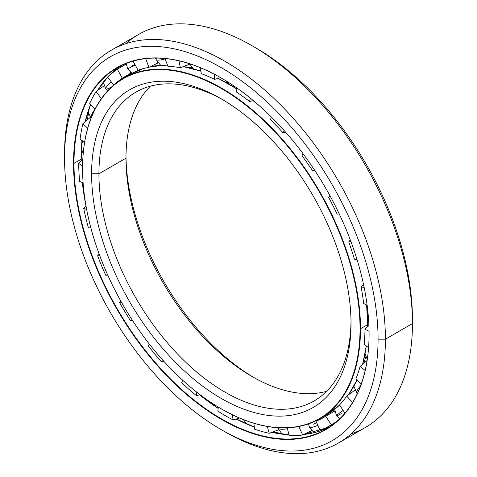 <?xml version="1.0" encoding="UTF-8"?>
<svg xmlns="http://www.w3.org/2000/svg" width="477" height="477" viewBox="0 0 477 477"><rect width="100%" height="100%" fill="white"/><g stroke="black" fill="none" stroke-linecap="round" stroke-linejoin="round"><path stroke-width="0.72" d="M363.712 363.355A190.138 109.776 -120 0 0 365.823 356.718A190.138 109.776 60 0 1 363.712 363.355M228.9 84.22A12.444 7.185 -60 0 1 228.775 84.053A196.345 113.359 60 0 1 236.264 88.609A196.345 113.359 -120 0 0 228.775 84.053A12.444 7.185 120 0 0 228.9 84.22M253.233 100.677A196.345 113.359 60 0 1 256.942 103.646A196.345 113.359 -120 0 0 253.233 100.677L256.799 103.521M366.646 305.036A196.345 113.359 60 0 1 367.612 324.527A196.345 113.359 -120 0 0 366.646 305.036M324.396 415.807A196.345 113.359 60 0 1 322.029 416.976A196.345 113.359 -120 0 0 324.396 415.807M192.219 67.835A190.138 109.776 -120 0 0 184.2 66.762A190.138 109.776 60 0 1 192.219 67.835M253.842 377.534A183.448 105.912 60 0 1 125.988 156.08A183.448 105.912 -120 0 0 253.842 377.534M125.97 158.173A178.261 102.919 -120 0 0 252.017 376.496A178.261 102.919 -120 0 0 326.596 391.349A178.261 102.919 60 0 1 195.063 327.908A178.261 102.919 60 0 1 125.97 158.173L98.93 173.789A178.261 102.919 -120 0 0 176.74 353.183A178.261 102.919 -120 0 0 314.11 400.942A178.261 102.919 -120 0 0 351.012 321.426A178.261 102.919 60 0 1 224.071 391.581A178.261 102.919 60 0 1 98.93 173.789L91.596 173.789A183.448 105.912 -120 0 0 221.31 398.462A183.448 105.912 -120 0 0 351.03 323.567L351.03 323.567A183.448 105.912 60 0 1 221.31 398.462A183.448 105.912 60 0 1 91.596 173.789A183.448 105.912 60 0 1 221.31 98.894A183.448 105.912 60 0 1 351.03 323.567L351.03 323.567A183.448 105.912 -120 0 0 221.316 98.894A183.448 105.912 -120 0 0 91.596 173.789L98.93 173.789A178.261 102.919 60 0 1 223.158 99.973A178.261 102.919 -120 0 0 135.85 92.18A178.261 102.919 -120 0 0 98.93 173.789L125.97 158.173A178.261 102.919 60 0 1 150.404 86.164A178.261 102.919 -120 0 0 125.97 158.173L125.97 158.173M360.034 328.766L360.493 328.766A196.506 113.454 -120 0 0 221.543 88.096A196.506 113.454 -120 0 0 82.587 168.321A196.506 113.454 60 0 1 123.287 78.365A196.506 113.454 60 0 1 274.716 131.008A196.506 113.454 60 0 1 360.493 328.766L367.528 324.706A196.506 113.454 -120 0 0 366.539 304.982A196.506 113.454 60 0 1 367.528 324.706A196.506 113.454 60 0 1 367.517 326.751A196.506 113.454 -120 0 0 367.528 324.706L360.493 328.766A196.506 113.454 60 0 1 319.793 418.728A196.506 113.454 60 0 1 221.423 408.926A196.506 113.454 -120 0 0 221.537 408.992A196.506 113.454 -120 0 0 360.493 328.766L360.034 328.766A196.184 113.27 60 0 1 221.31 408.861A196.184 113.27 60 0 1 82.587 168.584A196.184 113.27 60 0 1 221.31 88.495A196.184 113.27 60 0 1 360.034 328.766A196.184 113.27 -120 0 0 221.31 88.495A196.184 113.27 -120 0 0 82.587 168.584A196.184 113.27 -120 0 0 221.31 408.861A196.184 113.27 -120 0 0 360.034 328.766M260.048 106.371A196.506 113.454 -120 0 0 253.102 100.707A196.506 113.454 60 0 1 260.048 106.371M236.264 88.716A196.506 113.454 -120 0 0 228.578 84.035A196.506 113.454 -120 0 0 217.977 78.383A196.506 113.454 60 0 1 228.578 84.035A196.506 113.454 60 0 1 236.264 88.716M200.853 71.252A196.506 113.454 -120 0 0 183.24 66.637A196.506 113.454 60 0 1 200.853 71.252M167.463 65.099A196.506 113.454 -120 0 0 150.082 66.768A196.506 113.454 60 0 1 167.463 65.099M143.225 68.593A196.506 113.454 -120 0 0 130.322 74.299A196.506 113.454 -120 0 0 126.87 76.439A196.506 113.454 60 0 1 130.322 74.299A196.506 113.454 60 0 1 143.225 68.593M362.609 364.297A196.345 113.359 -120 0 0 366.282 345.908M367.6 326.667A196.345 113.359 -120 0 0 367.612 324.527M228.775 84.053L225.961 80.81M366.229 345.867A196.506 113.454 60 0 1 362.574 364.327A196.506 113.454 -120 0 0 366.229 345.867M356.993 379.913A196.506 113.454 60 0 1 348.46 394.825A196.506 113.454 -120 0 0 356.993 379.913M339.612 405.051A196.506 113.454 60 0 1 326.834 414.662A196.506 113.454 -120 0 0 339.612 405.051L326.834 414.662L319.793 418.728M323.251 416.588A196.506 113.454 60 0 1 320.836 417.727A196.506 113.454 -120 0 0 323.251 416.588M228.692 84A196.345 113.359 -120 0 0 218.078 78.353M200.841 71.198A196.345 113.359 -120 0 0 183.257 66.631M281.519 433.688A215.032 124.151 60 0 1 273.583 431.685A215.032 124.151 -120 0 0 281.519 433.688M328.999 427.446A208.825 120.568 -120 0 0 330.561 426.659A208.825 120.568 60 0 1 328.999 427.446M87.19 120.007A215.032 124.151 60 0 1 88.519 113.729A215.032 124.151 -120 0 0 87.19 120.007M336.154 422.008A208.825 120.568 -120 0 0 336.16 422.002A208.825 120.568 60 0 1 336.154 422.008L329.202 426.021A207.531 119.816 60 0 1 320.216 430.379A207.531 119.816 -120 0 0 331.294 424.763L336.583 421.644L331.294 424.763L325.749 416.266L334.299 411.228L335.069 412.402L334.299 411.228L325.749 416.266L331.294 424.763A207.531 119.816 60 0 1 329.202 426.021M236.163 419.009A208.664 120.472 -120 0 0 254.307 427.1A208.664 120.472 60 0 1 236.163 419.009M271.83 432.341A208.664 120.472 -120 0 0 289.116 434.803A208.664 120.472 60 0 1 271.83 432.341M303.688 434.493A208.664 120.472 -120 0 0 329.333 427.118A208.664 120.472 60 0 1 303.688 434.493M281.448 434.064A208.825 120.568 60 0 1 271.866 432.329M236.288 418.973L254.301 427.022A208.825 120.568 60 0 1 236.27 418.979M218.156 408.413A208.664 120.472 60 0 1 199.69 394.878A208.664 120.472 -120 0 0 218.156 408.413M85.967 205.837A208.664 120.472 60 0 1 82.312 182.458A208.664 120.472 -120 0 0 85.967 205.837L83.713 208.419A207.531 119.816 -120 0 0 88.412 227.821L90.874 227.905L88.412 227.821A207.531 119.816 60 0 1 83.713 208.419L86.665 209.475L83.713 208.419L85.991 205.814M81.042 161.101A208.664 120.472 60 0 1 81.03 159.294L73.995 163.361A208.664 120.472 -120 0 0 165.078 373.348A208.664 120.472 -120 0 0 325.869 429.252A208.664 120.472 -120 0 0 369.085 333.864A208.664 120.472 60 0 1 221.483 418.884A208.664 120.472 60 0 1 73.995 163.361L73.536 163.361A208.986 120.657 -120 0 0 221.31 419.313A208.986 120.657 -120 0 0 369.085 333.995L369.085 333.995A208.986 120.657 60 0 1 221.31 419.313A208.986 120.657 60 0 1 73.536 163.361A208.986 120.657 60 0 1 221.31 78.037A208.986 120.657 60 0 1 369.085 333.995A208.986 120.657 -120 0 0 221.316 78.043A208.986 120.657 -120 0 0 73.536 163.361L73.995 163.361A208.664 120.472 60 0 1 221.429 78.109A208.664 120.472 -120 0 0 117.211 67.835A208.664 120.472 -120 0 0 73.995 163.361L81.03 159.294A208.664 120.472 60 0 1 81.984 140.524A208.664 120.472 -120 0 0 81.03 159.294A208.664 120.472 -120 0 0 81.042 161.101M125.868 43.675A226.879 130.99 60 0 1 252.023 45.703A226.879 130.99 60 0 1 412.45 323.567L385.404 339.183L378.07 339.183L385.404 339.183A226.879 130.99 -120 0 0 224.977 61.312A226.879 130.99 -120 0 0 64.55 153.94L64.55 158.173A221.692 127.997 60 0 1 221.31 67.668A221.692 127.997 60 0 1 378.07 339.183A221.692 127.997 60 0 1 221.31 429.688A221.692 127.997 60 0 1 64.55 158.173L64.55 153.94A226.879 130.99 60 0 1 111.54 50.079A226.879 130.99 60 0 1 286.373 110.861A226.879 130.99 60 0 1 385.404 339.183L412.45 323.567A226.879 130.99 -120 0 0 313.413 95.245A226.879 130.99 -120 0 0 138.586 34.463L111.54 50.079M253.865 46.782A221.692 127.997 60 0 1 412.45 319.334L412.45 323.567L412.45 319.334A221.692 127.997 -120 0 0 255.69 47.819L252.023 45.703M221.31 429.688L224.977 431.804A226.879 130.99 -120 0 0 385.404 339.183A226.879 130.99 60 0 1 338.414 443.044L365.46 427.428A226.879 130.99 -120 0 0 412.45 323.567A226.879 130.99 60 0 1 351.132 433.837M338.414 443.044A226.879 130.99 60 0 1 223.135 430.731M378.07 339.183A221.692 127.997 -120 0 0 221.31 67.668A221.692 127.997 -120 0 0 64.55 158.173A221.692 127.997 -120 0 0 221.31 429.688A221.692 127.997 -120 0 0 378.07 339.183M85.133 121.766A208.664 120.472 60 0 1 90.529 104.642A208.664 120.472 -120 0 0 85.133 121.766M97.499 90.582A208.664 120.472 60 0 1 120.788 65.909A208.664 120.472 -120 0 0 97.499 90.582M218.168 408.306A208.825 120.568 60 0 1 199.827 394.849L218.168 408.3M85.472 202.743A208.825 120.568 60 0 1 82.42 182.5L85.449 202.588M81.126 161.017A208.825 120.568 60 0 1 82.044 140.56M85.18 121.724A208.825 120.568 60 0 1 90.529 104.642M80.058 139.272A207.531 119.816 60 0 1 82.909 123.68L90.356 117.3L82.909 123.68A207.531 119.816 -120 0 0 80.058 139.272L84.608 142.229L80.058 139.272M89.598 103.759A207.531 119.816 60 0 1 96.074 91.62L104.099 85.836L96.074 91.62A207.531 119.816 -120 0 0 89.598 103.759L95.102 109L89.598 103.759M131.408 72.772L122.285 78.174L117.36 69.278A207.531 119.816 -120 0 0 107.677 77.202L113.705 85.097L107.677 77.202A207.531 119.816 60 0 1 117.36 69.278L126.232 64.025M133.608 60.967L133.149 61.271A207.531 119.816 60 0 1 135.718 60.412A207.531 119.816 -120 0 0 133.149 61.271L133.608 60.967M334.759 410.977L334.305 411.228L334.759 410.977M339.064 418.526L339.421 419.068L339.064 418.526M354.942 390.246L355.186 390.746L354.942 390.246M325.773 415.354L322.249 417.309M320.079 418.562L315.989 421.215A197.383 113.961 -120 0 0 324.127 417.238A197.383 113.961 -120 0 0 325.749 416.266A197.383 113.961 60 0 1 315.989 421.215L320.216 430.379L315.989 421.215L320.079 418.562M339.558 404.967A197.383 113.961 -120 0 0 346.731 396.053L354.781 390.293L346.731 396.053L352.545 402.564L346.731 396.053A197.383 113.961 60 0 1 339.558 404.967L344.931 413.201L339.558 404.967M355.955 378.75A197.383 113.961 -120 0 0 360.093 366.431L367.099 360.463L360.093 366.431L365.167 370.48L360.093 366.431A197.383 113.961 60 0 1 355.955 378.75L361.077 384.486L355.955 378.75M364.154 344.209A197.383 113.961 -120 0 0 364.994 329.261L368.906 325.374L364.994 329.261L369.067 331.318L364.994 329.261A197.383 113.961 60 0 1 364.154 344.209L368.566 347.727L364.154 344.209M270.531 119.81L271.264 116.925L270.531 119.81A197.383 113.961 60 0 1 282.98 132.695A197.383 113.961 -120 0 0 270.531 119.81M250.395 98.173L249.554 101.482L253.406 100.641L249.554 101.482A197.383 113.961 -120 0 0 236.264 91.87A197.383 113.961 60 0 1 249.554 101.482L250.395 98.173M363.635 303.515A197.383 113.961 -120 0 0 361.125 286.874L363.48 284.197L361.125 286.874L364.166 287.488L361.125 286.874A197.383 113.961 60 0 1 363.635 303.515L367.141 305.286L363.635 303.515M354.429 259.226A197.383 113.961 -120 0 0 348.729 241.94L350.315 239.931L348.729 241.94L350.941 241.595L348.729 241.94A197.383 113.961 60 0 1 354.429 259.226L357.106 259.768L354.429 259.226M339.236 213.929L337.12 214.125A197.383 113.961 -120 0 0 328.587 197.281L329.851 195.546L328.587 197.281L330.215 196.214L328.587 197.281A197.383 113.961 60 0 1 337.12 214.125L339.236 213.929M314.987 170.79L312.799 171.046A197.383 113.961 -120 0 0 301.965 155.699L303.163 153.868L301.965 155.699A197.383 113.961 60 0 1 312.799 171.046L314.45 169.967L312.799 171.046L314.987 170.79M285.699 132.26L282.98 132.695L284.304 130.686L282.98 132.695L285.699 132.26M220.583 77.626L214.608 79.367A197.383 113.961 -120 0 0 201.318 73.631L200.137 67.615L201.318 73.631A197.383 113.961 60 0 1 214.608 79.367L220.583 77.626M189.649 64.121L180.342 67.74A197.383 113.961 -120 0 0 167.892 66.243L165.012 58.534L167.892 66.243A197.383 113.961 60 0 1 180.342 67.74L178.982 60.841L180.342 67.74L189.542 64.258L189.435 63.721L189.649 64.121M157.994 62.91L148.913 67.335A197.383 113.961 -120 0 0 138.074 70.167L133.149 61.271L138.074 70.167A197.383 113.961 60 0 1 148.913 67.335L145.658 58.623L148.913 67.335L157.839 63.042L157.607 62.409L157.994 62.91M125.898 64.21L126.393 65.111L125.898 64.21L117.36 69.278L122.285 78.174A197.383 113.961 -120 0 0 114.599 84.357A197.383 113.961 60 0 1 122.285 78.174L130.817 73.1L130.018 71.651L130.817 73.1M236.264 87.547L236.264 91.87L236.264 87.547M302.692 434.964L311.636 430.695L302.692 434.964L298.793 426.516L302.692 434.964A207.531 119.816 60 0 1 289.378 435.728A207.531 119.816 -120 0 0 302.692 434.964M287.13 427.863L289.378 435.728L287.13 427.863M269.243 433.307L278.449 429.849L269.243 433.307L267.281 426.462L269.243 433.307A207.531 119.816 60 0 1 254.521 429.175A207.531 119.816 -120 0 0 269.243 433.307M253.913 423.272L254.521 429.175L253.913 423.272M233.032 419.903L239.543 418.037L233.032 419.903L232.514 414.829L233.032 419.903A207.531 119.816 60 0 1 217.84 411.126A207.531 119.816 -120 0 0 233.032 419.903M218.311 407.09L217.84 411.126L218.311 407.09M196.351 395.588L200.161 394.777L196.351 395.588L196.751 392.154L196.351 395.588A207.531 119.816 60 0 1 181.63 382.727A207.531 119.816 -120 0 0 196.351 395.588M182.697 380.241L181.63 382.727L182.697 380.241M161.494 361.894L164.034 361.5L161.494 361.894L162.424 359.718L161.494 361.894A207.531 119.816 60 0 1 148.18 345.753A207.531 119.816 -120 0 0 161.494 361.894M149.563 344.352L148.18 345.753L149.563 344.352M130.656 320.938L132.666 320.711L130.656 320.938L131.956 319.62L130.656 320.938A207.531 119.816 60 0 1 119.578 302.531A207.531 119.816 -120 0 0 130.656 320.938M149.355 344.084L148.18 345.753L149.355 344.084M121.271 301.893L119.578 302.531L121.271 301.893M105.775 275.289L107.748 275.11L105.775 275.289L107.528 274.627L105.775 275.289A207.531 119.816 60 0 1 97.63 255.773A207.531 119.816 -120 0 0 105.775 275.289M120.735 300.939L119.578 302.531L120.735 300.939M99.818 255.845L97.63 255.773L99.818 255.845M99.097 253.901L97.63 255.773L99.097 253.901M83.105 182.745L79.653 181.51L83.105 182.745M82.604 165.984L78.699 163.45A207.531 119.816 -120 0 0 79.653 181.51A207.531 119.816 60 0 1 78.699 163.45L82.604 165.984M83.129 159.014L78.699 163.45L83.129 159.014M87.679 128.224L82.909 123.68L87.679 128.224M101.386 98.584L96.074 91.62L101.386 98.584M214.608 74.358L214.608 79.367L214.608 74.358M155.568 58.063L155.985 59.428A12.152 2.767 -20.5 0 0 165.131 58.856A12.152 2.767 159.5 0 1 155.985 59.428A12.152 2.767 159.5 0 1 156.522 58.069M132.183 73.267L127.687 68.664A12.152 0.31 -29 0 0 135.146 64.878A12.152 0.31 151 0 1 127.687 68.664L126.19 63.477M132.057 65.957A12.152 0.31 151 0 1 134.86 64.359M110.831 87.237A12.152 2.164 -37.4 0 1 105.775 88.889A12.152 2.164 -37.4 0 1 111.356 82.026A12.152 2.164 142.6 0 0 105.775 88.889L103.3 82.175M91.185 117.736A12.152 4.508 -46.4 0 1 94.911 109.382A12.152 4.508 133.6 0 0 91.185 117.736M287.369 428.698A12.152 3.941 164 0 1 277.507 427.714A12.152 3.941 -16 0 0 287.369 428.698M317.867 425.293A12.152 1.55 155.2 0 1 309.561 427.493A12.152 1.55 -24.8 0 0 317.867 425.293M313.645 424.22A12.152 1.55 155.2 0 1 316.627 422.604M343.13 410.447A12.152 0.936 146.9 0 0 336.595 415.771A12.152 0.936 -33.1 0 1 343.13 410.447M341.293 413.613A12.152 0.936 -33.1 0 1 336.595 415.771L339.576 418.919M360.546 385.923A12.152 3.363 138.3 0 0 356.945 393.316A12.152 3.363 -41.7 0 1 360.546 385.923M357.333 393.585A12.152 3.363 -41.7 0 1 356.945 393.316L357.285 393.686M143.136 68.616L130.322 74.299L123.287 78.365M218.102 78.347L236.264 88.597M366.652 305.036L367.612 326.662M366.3 345.92L362.651 364.261M357.023 379.942L348.508 394.789M200.835 71.174L183.323 66.607M167.451 65.069L150.124 66.75M271.92 432.305L289.104 434.768M303.736 434.469L329.333 427.118M81.138 161.005L82.062 140.572M85.216 121.695L90.564 104.678M97.558 90.547L108.04 76.648L120.788 65.909M231.744 85.788L234.917 86.623M189.488 63.733L193.459 68.903M155.985 59.428L160.606 65.277M115.983 69.374L117.074 69.475M105.775 88.889L107.665 90.857M91 118.207L88.066 111.535M83.201 153.63L81.406 148.86M81.776 143.589L82.837 141.079M84.173 193.65L83.594 188.445M208.61 400.853L215.866 405.599M243.342 419.593L246.847 424.005M253.001 426.527L254.259 426.599M277.495 427.714L282.074 434.106M308.536 423.886L309.561 427.493L314.11 432.681M332.493 424.912L332.642 424.035M336.595 415.771L334.621 409.391M356.945 393.316L353.898 386.209M367.272 359.336L365.06 353.803M366.169 346.892L366.569 346.135M368.423 317.414L367.326 313.812M367.207 311.869L367.606 309.024"/></g></svg>
